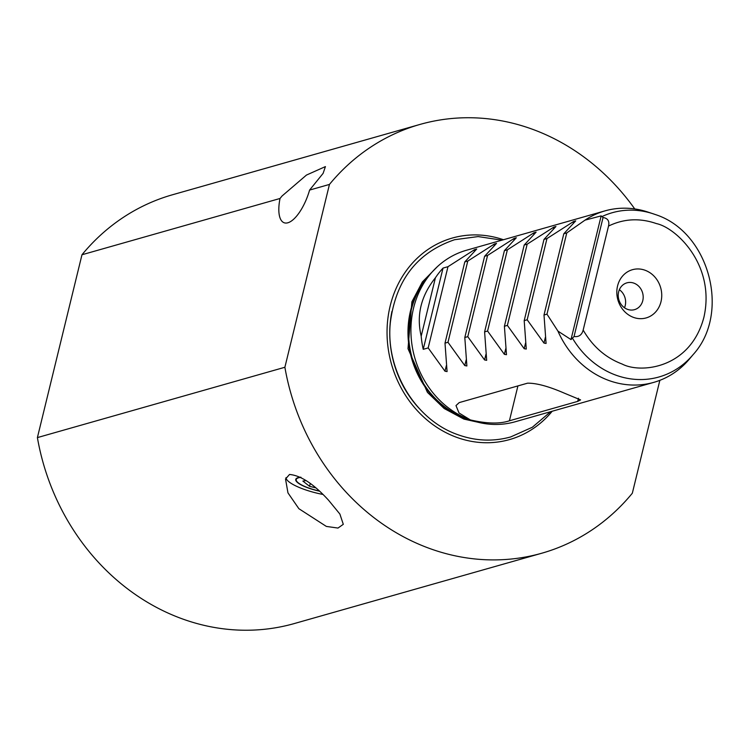 <?xml version="1.0" encoding="UTF-8"?>
<svg xmlns="http://www.w3.org/2000/svg" width="748" height="748" viewBox="0 0 748 748"><rect width="100%" height="100%" fill="white"/><g stroke="black" fill="none" stroke-linecap="round" stroke-linejoin="round"><path stroke-width="1.12" d="M585.001 220.146L601.149 215.882L603.056 217.518C607.806 218.276 609.629 221.118 608.526 226.064C623.832 218.65 639.792 217.827 656.398 223.587C675.996 227.616 715.705 264.951 703.915 317.246C690.357 368.904 640.381 373.71 622.158 364.042C605.674 357.796 592.668 346.483 583.169 330.074C581.869 334.992 578.83 337.142 574.043 336.525L570.995 339.573L557.943 331.121L546.975 314.16L544.002 315.002L546.077 343.454L543.974 343.08L527.172 319.779L524.198 320.63L526.274 349.073L524.18 348.708L507.378 325.408L504.404 326.25L506.48 354.702L504.376 354.337L487.574 331.037L484.601 331.878L486.677 360.33L484.582 359.956L467.781 336.665L464.807 337.507L466.883 365.959L464.779 365.585L447.977 342.285L445.004 343.136L447.08 371.578L444.985 371.214L428.183 347.914L423.228 349.325A89.152 79.073 -105.9 0 1 421.189 336.151C416.243 315.301 420.984 295.843 435.42 277.77A89.152 79.073 -105.9 0 1 443.031 268.093L447.977 266.69L474.625 249.617L476.728 249.019L464.807 261.903L467.781 261.061L494.428 243.988L496.522 243.39L484.611 256.284L487.574 255.433L514.222 238.36L516.326 237.761L504.404 250.655L507.378 249.813L534.025 232.74L536.12 232.142L524.208 245.026L527.172 244.185L553.819 227.112L555.923 226.513L544.002 239.397L546.975 238.556L573.623 221.483L575.717 220.884L563.805 233.769L566.769 232.927L585.001 220.146A89.152 79.073 -105.9 0 1 605.01 210.871A89.152 79.073 -105.9 0 1 647.637 211.974L653.098 213.778A85.394 75.744 -105.9 0 1 655.201 214.498M328.578 500.253L339.882 514.044L343.295 524.32L337.984 528.06L326.362 526.424L298.873 508.696L287.961 492.876L285.521 479L289.523 474.466C300.78 475.457 313.795 484.05 328.578 500.253M285.951 477.71A33.436 8.322 -166.3 0 0 303.632 489.183A33.436 8.322 -166.3 0 0 322.743 494.409M634.762 208.944A222.876 197.696 74.1 0 0 532.015 129.095A222.876 197.696 74.1 0 0 419.965 124.439A222.876 197.696 74.1 0 0 329.447 184.429L284.885 367.268L37.4 437.599A222.876 197.696 74.1 0 0 294.338 623.542L541.823 553.211A222.876 197.696 -105.9 0 1 284.885 367.268M37.4 437.599L81.971 254.759L280.023 198.482L282.024 196.023L306.474 175.06L325.417 166.598L323.117 173.358L309.588 190.076L329.447 184.429M552.192 411.241A104.748 92.92 -105.9 0 1 456.86 437.402A104.748 92.92 -105.9 0 1 389.979 306.736A104.748 92.92 -105.9 0 1 503.451 239.734M319.209 491.109A23.403 5.825 13.7 0 1 308.083 487.92A23.403 5.825 13.7 0 1 295.741 479.421A23.403 5.825 13.7 0 1 300.705 477.177M527.527 383.182C536.428 383.041 548.714 386.37 564.385 393.177L580.588 399.899L577.718 401.377L509.416 420.787C499.758 424.032 486.733 423.733 470.342 419.909L459.01 412.971L455.99 405.584L459.225 402.592L527.527 383.182M572.51 338.255A85.394 75.744 -105.9 0 0 616.025 375.206A85.394 75.744 -105.9 0 0 693.125 354.617L689.432 359.021A89.152 79.073 -105.9 0 1 653.752 382.378A89.152 79.073 -105.9 0 1 608.928 380.517A89.152 79.073 -105.9 0 1 557.943 331.121M605.01 210.871L466.425 250.262A89.152 79.073 74.1 0 0 430.745 273.618A89.152 79.073 74.1 0 0 470.342 419.909A89.152 79.073 74.1 0 0 472.53 420.666A89.152 79.073 74.1 0 0 515.166 421.769L653.752 382.378M633.528 317.404A25.077 22.244 74.1 0 0 660.998 301.687A25.077 22.244 74.1 0 0 645.028 270.224A25.077 22.244 74.1 0 0 617.567 285.942A25.077 22.244 74.1 0 0 633.528 317.404M627.516 309.354A13.932 12.351 74.1 0 0 634.519 309.653A13.932 12.351 74.1 0 0 643.187 296.769A13.932 12.351 74.1 0 0 633.902 283.146A13.932 12.351 74.1 0 0 626.899 282.847A13.932 12.351 74.1 0 0 618.231 295.731A13.932 12.351 74.1 0 0 627.516 309.354M624.496 307.783A13.932 12.351 74.1 0 0 619.363 289.71M659.848 380.339L632.331 493.222A222.876 197.696 -105.9 0 1 541.823 553.211M81.971 254.759A222.876 197.696 -105.9 0 1 172.479 194.77L419.965 124.439M280.023 198.482A33.436 13.006 -70.1 0 0 284.128 222.745A33.436 13.006 -70.1 0 0 309.588 190.076M546.975 314.16L566.769 232.927M601.149 215.882L570.995 339.573M563.805 233.769L544.002 315.002M527.172 319.779L546.975 238.556M544.002 239.397L524.198 320.63M507.378 325.408L527.172 244.185M524.208 245.026L504.404 326.25M487.574 331.037L507.378 249.813M504.404 250.655L484.601 331.878M467.781 336.665L487.574 255.433M484.611 256.284L464.807 337.507M447.977 342.285L467.781 261.061M464.807 261.903L445.004 343.136M428.183 347.914L447.977 266.69M435.42 277.77L421.189 336.151M603.056 217.518L574.043 336.525M423.228 349.325L443.031 268.093M583.169 330.074L608.526 226.064M319.022 490.94A22.898 5.694 13.7 0 1 308.307 487.855A22.898 5.694 13.7 0 1 297.956 482.572A22.898 5.694 13.7 0 1 301.023 477.346M306.175 480.571L302.875 481.076L309.569 486.312L315.432 487.78M309.569 486.312L310.242 483.554M391.933 311.411A100.11 88.797 74.1 0 0 419.647 408.922M472.886 420.778A85.805 76.109 -105.9 0 1 465.172 418.441A85.805 76.109 -105.9 0 1 410.54 354.243A85.805 76.109 -105.9 0 1 430.988 273.329M430.745 273.618L427.678 277.265A86.039 76.315 74.1 0 0 465.892 418.441A86.039 76.315 74.1 0 0 468.005 419.17L472.53 420.666M602.196 216.471A85.394 75.744 -105.9 0 1 653.098 213.778L655.248 214.517C709.057 231.534 731.17 312.973 693.125 354.617M517.915 385.921L509.416 420.787M578.485 398.245L577.718 401.377M573.623 221.483L573.305 222.764M545.376 337.357L543.974 343.08M553.819 227.112L553.511 228.392M525.573 342.977L524.18 348.708M534.025 232.74L533.707 234.021M505.779 348.605L504.376 354.337M514.222 238.36L513.913 239.641M485.976 354.234L484.582 359.956M494.428 243.988L494.11 245.269M466.182 359.863L464.779 365.585M474.625 249.617L474.316 250.898M446.378 365.491L444.985 371.214M482.03 423.134L463.872 419.086L444.181 408.511L427.426 392.363L408.006 348.699L411.877 301.846L422.368 281.931L437.524 266.522M501.917 240.173L478.131 236.574L454.597 239.715C417.225 252.478 395.804 280.117 390.334 322.65C385.276 370.045 415.477 420.236 458.178 434.803C475.719 441.049 493.213 441.769 510.65 436.954L532.324 427.258L550.659 411.681"/></g></svg>
